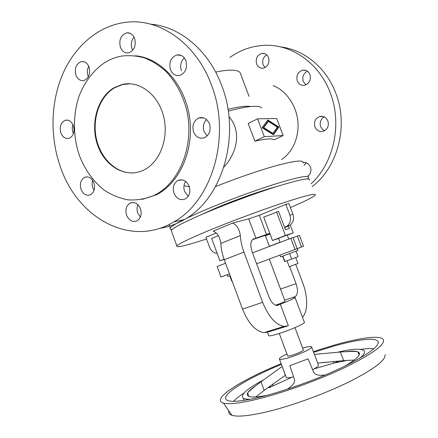 <?xml version="1.0" encoding="UTF-8"?>
<svg xmlns="http://www.w3.org/2000/svg" width="438" height="438" viewBox="0 0 438 438"><rect width="100%" height="100%" fill="white"/><g stroke="black" fill="none" stroke-linecap="round" stroke-linejoin="round"><path stroke-width="0.66" d="M227.984 109.363C238.672 106.68 246.233 105.733 250.656 106.522M249.008 96.327L240.144 72.697C239.203 71.421 237.172 70.622 234.056 70.288C229.556 69.85 223.424 70.452 215.66 72.095M185.991 218.557L199.854 212.216C221.519 202.75 252.217 191.275 274.889 184.157C298.196 177.029 309.463 174.85 308.686 177.625L307.569 178.912M215.534 186.615C237.314 177.872 261.612 169.577 278.453 165.071C295.502 160.658 303.682 159.881 302.992 162.722L304.963 162.449M228.253 111.126C246.977 106.1 258.157 105.011 261.798 107.847M223.933 167.048C236.925 153.119 242.077 131.181 228.948 116.661M283.151 135.539L274.029 139.821C272.184 138.255 265.8 138.709 254.889 141.178L248.193 123.445L257.549 118.824L264.317 136.694L283.151 135.539L276.674 118.534L257.549 118.824M159.585 228.368C168.192 227.103 176.47 224.146 184.42 219.509C222.082 199.12 241.568 135.687 221.633 85.399C208.685 50.321 179.673 26.379 150.568 24.167M211.346 84.748C231.697 136.245 211.997 201.162 173.859 221.907C130.743 248.045 77.471 218.119 60.367 166.785C49.937 137.214 50.578 102.503 62.694 74.148C74.931 45.952 98.698 25.393 126.259 22.272C159.503 18.024 196.208 43.285 211.346 84.748M93.896 182.788C91.783 177.998 88.761 176.147 84.835 177.226C80.784 179.569 79.519 183.61 81.041 189.347C83.187 194.226 86.27 196.06 90.277 194.85C94.197 192.463 95.407 188.439 93.896 182.788M92.664 180.341C91.876 182.756 91.914 185.236 92.785 187.782L94.077 190.295M60.866 132.922C62.722 137.291 65.459 139.098 69.084 138.342C73.496 136.103 74.936 131.887 73.392 125.69C71.569 121.408 68.892 119.59 65.35 120.236C60.811 122.41 59.311 126.642 60.866 132.922M72.949 124.627C72.04 127.201 72.046 129.829 72.954 132.511L73.447 133.678M137.97 204.76C136.837 207.371 136.771 210.136 137.762 213.049L140.368 217.106M140.489 208.773C138.03 203.451 134.581 201.562 130.141 203.112C126.232 205.668 125.049 209.703 126.582 215.217C129.084 220.642 132.599 222.499 137.132 220.79C140.888 218.184 142.011 214.182 140.489 208.773M75.966 75.133C77.657 79.19 80.242 80.997 83.713 80.554C88.848 78.402 90.611 73.874 89.013 66.97C87.354 63.006 84.841 61.194 81.468 61.528C76.19 63.598 74.356 68.136 75.966 75.133M88.739 66.286C87.157 69.319 86.927 72.527 88.038 75.916L88.377 76.749M173.974 193.246C176.662 198.923 180.489 200.796 185.46 198.852C189.517 196.027 190.749 191.811 189.156 186.205C186.528 180.659 182.794 178.748 177.948 180.472C173.683 183.243 172.358 187.497 173.974 193.246M185.712 181.409C183.736 184.398 183.363 187.754 184.59 191.466L188.181 196.312M120.401 47.326C122.114 51.394 124.792 53.25 128.427 52.888C134.231 50.677 136.3 45.859 134.63 38.418C132.966 34.471 130.382 32.609 126.872 32.839C120.877 34.93 118.725 39.759 120.401 47.326M134.017 37.049C131.318 40.449 130.661 44.347 132.03 48.749L132.741 50.293M206.528 119.536C203.407 122.832 202.58 126.823 204.042 131.515L207.169 135.933M193.58 131.947C196.027 137.253 199.695 139.164 204.584 137.685C209.545 134.822 211.171 130.206 209.468 123.844C207.092 118.703 203.544 116.749 198.814 117.992C193.601 120.757 191.855 125.41 193.58 131.947M170.442 69.675C172.419 74.214 175.518 76.13 179.728 75.44C185.575 72.916 187.634 68.021 185.904 60.751C183.987 56.365 181.004 54.427 176.957 54.936C170.869 57.323 168.701 62.24 170.442 69.675M134.674 172.807C117.795 174.592 101.32 159.854 96.601 139.7C91.761 119.579 99.327 96.782 114.499 87.824L122.651 84.507L130.42 83.767M113.935 87.797L122.087 84.479C139.027 80.22 158.036 94.23 163.527 116.081C169.199 137.866 159.99 162.213 143.921 169.993L142.624 170.601C125.153 178.326 104.644 166.04 97.51 144.836C90.151 123.735 97.34 97.559 113.935 87.797M104.742 62.607C93.606 70.113 84.835 81.572 79.316 95.457C72.768 114.433 72.872 136.322 79.415 155.621C85.054 170.032 93.343 181.562 104.293 190.212C111.832 195.118 119.82 198.343 128.257 199.887C136.782 200.374 145.142 199 153.327 195.764L154.652 195.113C179.898 182.723 195.003 144.409 186.495 109.286C182.471 94.345 175.676 81.786 166.128 71.608C159.498 65.607 152.364 61.063 144.732 57.98C136.968 55.79 129.226 55.166 121.507 56.108C115.577 57.186 109.987 59.354 104.742 62.607M135.309 55.774C160.834 57.854 184.781 84.069 189.544 117.083C194.467 150.07 179.438 183.363 156.24 194.855L142.027 199.427M312.13 186.643C337.808 167.332 348.922 125.613 335.557 92.599C325.927 67.332 303.78 49.516 280.419 46.882M229.983 57.389C239.63 50.485 250.29 46.527 261.962 45.503C289.534 42.886 318.579 61.911 330 92.248C342.609 123.62 333.882 163.046 311.057 183.84M304.027 165.422L306.184 162.761M308.067 175.999C310.777 173.7 311.571 170.727 310.443 167.086C308.899 163.708 306.441 162.164 303.058 162.454M256.619 64.003C257.96 67.041 260.139 68.448 263.15 68.213C267.99 66.631 269.792 63.077 268.554 57.559C267.262 54.619 265.165 53.206 262.263 53.332C257.265 54.81 255.381 58.363 256.619 64.003M265.05 67.6L263.112 64.797C261.919 60.428 263.129 57.115 266.742 54.859M314.944 126.905C316.838 130.809 319.762 132.205 323.72 131.093C327.75 128.969 329.135 125.575 327.87 120.904C326.047 117.127 323.228 115.698 319.401 116.612C315.152 118.654 313.668 122.082 314.944 126.905M324.509 130.727L322.204 129.122L320.66 126.67C319.439 122.405 320.627 119.147 324.224 116.897M297.276 80.959C298.809 84.315 301.284 85.744 304.711 85.257C309.485 83.439 311.232 79.853 309.956 74.509C308.483 71.279 306.107 69.828 302.822 70.168C297.845 71.87 295.995 75.467 297.276 80.959M305.938 84.862L303.26 81.49C302.017 76.836 303.414 73.42 307.46 71.241M303.764 162.383L303.507 162.657M272.222 133.705L263.024 127.989L267.678 121.748L268.385 121.403L263.742 127.644L272.929 133.366L272.222 133.705M263.742 127.644L263.024 127.989M272.929 133.366L277.325 127.129L268.385 121.403M262.055 127.71L267.842 119.979L278.886 127.069L273.471 134.794L262.055 127.71M273.142 134.592L278.19 127.403L267.443 120.516M278.886 127.069L278.19 127.403M264.317 136.694L254.889 141.178M308.259 175.852L307.969 175.753M281.475 159.624C292.792 152.331 299.554 136.541 297.791 120.642C296.033 104.748 285.905 90.524 273.126 85.613M172.2 229.479C170.262 229.479 169.643 228.97 170.338 227.952C171.493 226.326 175.961 223.566 183.741 219.662M201.65 214.527L212.89 209.369C232.036 201.004 260.829 190.711 275.562 186.916M184.343 57.936C180.834 61.364 179.837 65.601 181.359 70.649M309.611 180.051C310.427 177.368 299.187 179.618 275.891 186.812C253.23 193.979 222.526 205.46 200.834 214.877C183.194 222.608 173.333 227.798 171.247 230.437L171.74 231.779M290.389 207.535C305.1 201.25 313.416 197.084 315.333 195.036C316.367 192.923 305.291 195.655 282.099 203.227C259.52 210.727 228.756 222.23 206.911 231.341C189.139 238.809 179.126 243.643 176.87 245.833C175.665 248.105 185.553 245.827 206.539 238.995M217.171 253.345C213.7 253.071 211.182 251.073 209.621 247.35L205.915 237.292L216.306 233.011M224.251 259.723C222.197 254.106 221.059 248.664 220.834 243.402C220.007 237.04 217.451 232.95 213.164 231.138L232.644 223.057L248.696 218.863L255.929 238.195L253.657 238.913C250.487 240.643 249.989 244.957 252.151 251.855L268.861 296.652C271.056 302.001 273.706 304.957 276.811 305.516L280.315 304.24L288.341 325.697L283.884 326.425C275.628 324.772 268.549 316.734 262.641 302.319L243.955 252.118L224.251 259.723L242.521 309.118C248.324 323.293 255.442 331.144 263.879 332.672L268.467 331.894L268.248 331.309M255.929 238.195L266.479 234.461L259.291 215.304L248.696 218.863M259.291 215.304L285.822 204.371L288.899 203.61L292.929 214.242C294.336 218.814 293.372 222.477 290.033 225.22L286.978 226.161C290.334 223.396 291.303 219.706 289.879 215.096L285.822 204.371M232.644 223.057C236.859 224.962 239.422 229.134 240.342 235.573C240.648 240.895 241.858 246.408 243.955 252.118M286.676 326.277L268.467 331.894M280.315 304.24C290.487 300.244 295.376 297.939 294.982 297.331L293.509 297.495L295.25 296.608C297.906 294.473 298.179 290.17 296.061 283.693L289.638 266.622M295.064 297.555L304.279 322.083C306.874 322.68 290.202 330.214 277.927 333.909C272.786 335.47 269.731 336.099 268.768 335.793L268.62 335.409M294.966 327.619L303.293 349.852C304.503 350.34 297.249 353.816 291.828 355.322C289.513 355.974 288.122 356.187 287.651 355.957L287.569 355.738M302.631 348.084L302.685 348.068C307.553 346.682 310.487 346.228 311.489 346.704C313.991 347.679 299.094 354.829 287.941 357.917C283.255 359.231 280.44 359.658 279.493 359.198C278.76 358.394 281.229 356.652 286.912 353.97M255.803 396.921L264.163 390.389L285.373 375.246L282.056 366.091M293.602 376.855C289.595 377.819 287.158 378.027 286.293 377.485L286.085 376.921M287.142 389.262C292.65 385.807 295.108 382.566 294.511 379.532L289.808 365.703L308.138 358.837L313.909 372.837C315.776 375.152 319.674 375.826 325.604 374.857M354.227 360.052L343.633 360.616L317.731 363.124L314.44 354.369L340.386 352.032C346.387 351.577 356.324 351.084 357.879 351.807L358.793 352.355C361.23 354.698 356.477 359.341 344.553 366.283M321.508 362.653L333.181 361.657C336.619 361.372 338.295 361.388 338.207 361.695L333.783 363.124L347.35 360.354M272.677 384.159L268.921 387.488C268.779 387.915 270.219 387.356 273.23 385.807L291.834 377.26M314.177 368.889L333.783 363.124L333.23 361.651M385.062 354.588C386.064 359.981 374.348 368.938 349.918 381.465C326.031 393.302 293.099 405.402 268.324 411.463C249.879 415.859 237.741 417.129 231.894 415.279C229.271 414.386 228.247 412.919 228.828 410.866M313.345 351.643L334.364 345.073C360.775 337.495 381.837 334.752 383.54 340.036C384.548 345.04 372.212 353.937 346.535 366.726C321.426 378.854 286.824 391.583 261.01 398.23C241.803 403.059 229.277 404.679 223.424 403.097C210.169 399.396 241.617 379.773 281.163 363.693M313.603 352.327L332.431 346.474C357.074 339.423 376.543 336.926 378.147 341.81C379.089 346.491 367.586 354.796 343.633 366.726C320.233 378.032 288.034 389.897 263.89 396.138C245.767 400.715 233.952 402.259 228.444 400.759C216.284 397.365 244.76 379.39 281.42 364.378M360.666 349.365C366.19 348.588 370.586 348.391 373.849 348.768M233.569 401.312C235.792 398.876 239.241 396.138 243.922 393.089M243.867 400.398L243.933 400.086M250.7 399.193C246.988 399.341 244.486 398.98 243.21 398.115C240.183 394.802 246.873 388.785 263.287 380.058M337.539 352.251C351.829 348.9 360.616 348.325 363.901 350.531C365.61 352.043 364.159 354.67 359.554 358.415M346.589 351.643C351.999 350.915 355.76 350.969 357.879 351.807L359.094 355.004M267.191 395.262C256.887 397.299 250.547 397.534 248.165 395.968C247.202 395.29 247.021 394.337 247.629 393.105C248.68 391.079 251.489 388.561 256.06 385.55M248.806 396.308L247.629 393.105C248.324 391.539 256.153 385.38 260.982 381.772L282.11 366.475M317.528 362.784L318.316 364.876C319.094 365.697 317.189 367.318 312.595 369.738M269.288 259.066L285.029 301.098C284.848 301.607 281.705 302.986 275.617 305.237M295.031 249.468L297.178 248.653L292.989 237.571L290.821 238.316L295.031 249.468L256.602 263.791M225.554 263.249L217.111 266.512L220.987 277.024L229.485 273.87M301.481 247.021L303.55 246.233L299.428 235.348L297.342 236.071L301.481 247.021L297.172 248.631M297.342 236.071L293.044 237.714M224.059 259.192L219.92 260.791L224.119 259.362M218.392 235.671L211.658 238.425L219.92 260.791M290.821 238.316L252.523 252.846M227.223 274.708L227.864 276.444L230.131 275.622M229.753 275.765L231.702 281.032L232.08 280.889M269.967 233.782L269.37 233.974L269.939 233.706M284.64 227.568L288.461 226.068L289.354 228.444L285.439 229.682L278.53 211.373L263.714 217.138L272.48 240.473L278.601 238.431M266.479 234.461L269.742 233.175M284.558 227.344L286.978 226.161M269.403 246.441L265.242 235.343L252.392 239.701M288.762 239.099L287.235 235.042L278.552 238.299M276.509 211.904L285.395 235.48L293.192 232.89L287.284 235.173M285.395 235.48L272.48 240.473M293.192 232.89L290.235 225.072M280.594 256.898L297.999 250.394L297.309 248.576M282.636 256.175L284.667 261.568L291.697 259.115L298.114 256.657L296.044 251.166M295.732 257.566L297.96 263.462L289.244 266.709M289.617 253.586L291.697 259.115M282.866 256.088L284.935 261.585M285.395 227.015L290.033 225.22M302.444 317.2C308.018 311.796 307.963 296.477 302.746 282.943L295.749 264.393M220.834 243.402L240.342 235.573M242.521 309.118L262.641 302.319M270.005 233.887L265.379 235.704M269.359 246.326L280.035 242.241M296.061 283.693L280.517 289.042M284.673 300.139L295.25 296.608M340.386 352.032L343.633 360.616M264.163 390.389L260.982 381.772M272.688 384.334L273.23 385.807M278.431 305.204L277.582 305.483M253.274 239.06L253.657 238.913M289.879 215.096L292.929 214.242M173.859 221.907L184.42 219.509M84.835 177.226L87.715 176.903M130.141 203.112L133.568 202.52M122.651 84.507L122.087 84.479M176.87 245.833L171.247 230.437M263.879 332.672L283.884 326.425M265.428 235.847L270.06 234.029M268.768 335.793L267.218 331.632M286.293 377.485L279.493 359.198M378.246 342.768L378.147 341.81M244.037 400.376L243.21 398.115M268.746 387.022L268.921 387.488M358.793 352.355L359.417 353.992M280.09 242.389L278.546 238.277M289.255 266.731L287.027 260.818M262.263 53.332L265.028 53.754M302.822 70.168L306.299 70.584M319.401 116.612L323.381 116.568M169.079 224.502L170.338 227.952M177.948 180.472L182.285 179.859M65.35 120.236L68.049 120.204M314.254 354.057L311.653 347.137M126.872 32.839L130.234 33.348M280.599 256.903L279.92 255.102M156.24 194.855L154.652 195.113M198.814 117.992L203.758 117.937M231.894 415.279L223.424 403.097M176.957 54.936L181.266 55.456M287.651 355.957L279.28 333.488M189.369 186.834L183.993 185.75M81.468 61.528L84.304 61.785"/></g></svg>
